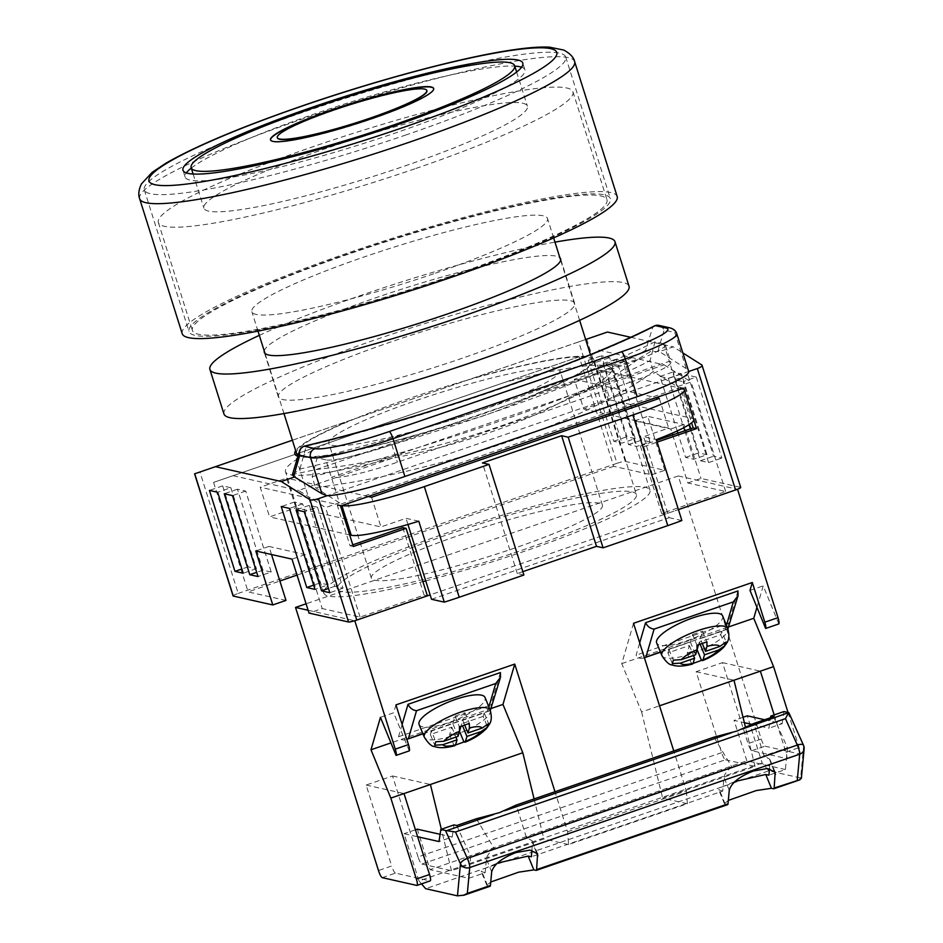 <?xml version="1.0" encoding="UTF-8"?>
<svg xmlns="http://www.w3.org/2000/svg" width="943" height="943" viewBox="0 0 943 943"><rect width="100%" height="100%" fill="white"/><g stroke="black" fill="none" stroke-linecap="round" stroke-linejoin="round"><path stroke-width="0.71" stroke-dasharray="4.71 3.54" d="M458.899 535.4A121.152 14.734 162.5 0 1 602.436 505.271A121.152 14.734 162.5 0 1 514.89 547.989A121.152 14.734 162.5 0 1 371.353 578.13A121.152 14.734 162.5 0 1 458.899 535.4M416.358 400.48A121.152 14.734 162.5 0 1 559.894 370.34A121.152 14.734 162.5 0 1 472.349 413.069A121.152 14.734 162.5 0 1 328.812 443.21A121.152 14.734 162.5 0 1 416.358 400.48M415.875 168.467A217.35 26.439 -17.5 0 0 572.955 91.813A217.35 26.439 -17.5 0 0 315.434 145.87A217.35 26.439 -17.5 0 0 158.365 222.524A217.35 26.439 -17.5 0 0 415.875 168.467M449.905 276.405A217.35 26.439 -17.5 0 0 606.986 199.751A217.35 26.439 -17.5 0 0 349.464 253.808A217.35 26.439 -17.5 0 0 192.396 330.463A217.35 26.439 -17.5 0 0 449.905 276.405M298.401 455.269A154.994 18.848 -17.5 0 0 480.176 414.826A154.994 18.848 -17.5 0 0 592.18 360.167A154.994 18.848 -17.5 0 0 408.543 398.724A154.994 18.848 -17.5 0 0 296.526 453.383M435.501 273.164A154.994 18.848 -17.5 0 0 547.518 218.493A154.994 18.848 -17.5 0 0 363.868 257.05A154.994 18.848 -17.5 0 0 251.864 311.72A154.994 18.848 -17.5 0 0 435.501 273.164M425.729 580.876A171.037 20.805 -17.5 0 0 526.418 550.582A171.037 20.805 -17.5 0 0 650.01 490.266A171.037 20.805 -17.5 0 0 447.371 532.807A171.037 20.805 -17.5 0 0 323.779 593.123A171.037 20.805 -17.5 0 0 422.9 581.595M625.256 461.41L586.711 339.138L578.731 341.873L617.017 463.308A7.131 0.872 162.5 0 1 625.256 461.41L664.78 470.298L651.578 474.836L613.704 466.314L579.179 356.796L213.578 482.38L504.658 382.41A171.037 20.805 -17.5 0 1 611.724 368.831A171.037 20.805 -17.5 0 1 570.114 397.133C548.425 409.663 521.455 421.497 489.228 432.637C456.86 443.681 424.633 452.18 392.559 458.121L298.542 490.419L325.559 507.558L339.409 502.796L325.877 459.854L317.119 457.885L312.227 476.628L315.351 487.531A250.72 60.47 -16 0 0 653.24 371.471L677.286 386.736L669.282 361.334L331.406 477.394A57.016 6.931 162.5 0 0 397.368 462.223L629.665 382.434L624.136 364.894L391.84 444.683A57.016 6.931 162.5 0 1 325.877 459.854M636.419 494.556A156.786 19.072 -17.5 0 0 450.671 533.549A156.786 19.072 -17.5 0 0 337.37 588.845A156.786 19.072 -17.5 0 0 523.117 549.84A156.786 19.072 -17.5 0 0 636.419 494.556L593.878 359.625A156.786 19.072 -17.5 0 1 537.769 393.408C521.09 401.612 502.206 409.345 481.119 416.606L416.806 434.959A156.786 19.072 -17.5 0 1 298.106 456.365M585.674 339.515L350.937 420.142A156.786 19.072 -17.5 0 0 295.666 450.648M672.665 434.947L687.812 482.981L725.686 491.503L661.668 513.487L664.956 514.23L678.43 509.597L430.149 594.88M687.812 482.981L701.003 478.443L740.526 487.331A7.131 0.872 162.5 0 1 740.726 487.46M402.826 527.632L424.102 595.092L360.085 617.076L322.211 608.565L309.009 613.091M424.102 595.092L427.391 595.835M285.988 600.408L248.115 591.898L279.859 580.994M233.074 595.929A7.131 0.872 162.5 0 1 238.214 593.418L199.928 471.995M617.017 463.308L238.214 593.418M613.704 466.314L297.033 575.089M593.878 359.625A156.786 19.072 -17.5 0 0 471.901 378.591M537.769 393.408L638.529 358.8L650.635 351.527L659.428 351.621L673.29 346.859L682.838 352.918M630.737 337.288L673.29 346.859M292.259 475.201L292.99 474.376L316.046 469.567L416.806 434.959M350.937 420.142L292.389 440.251M657.86 351.267L664.049 330.097L674.823 332.514L686.198 368.607L688.696 371.495L327.08 495.712M686.198 368.607L659.428 351.621M684.123 389.412L693.777 420.036M661.668 513.487L640.403 446.027L643.692 446.77L657.153 442.137M643.692 446.77L664.956 514.23M578.731 341.873L292.389 440.228M635.193 438.578L626.965 436.727L601.434 355.77L609.673 357.621L635.193 438.578L621.991 443.104L613.763 441.253L588.243 360.297L596.471 362.159L621.991 443.104M650.01 441.902L641.782 440.051L616.25 359.106L624.49 360.957L650.01 441.902L636.82 446.44L628.58 444.589L603.06 363.633L611.288 365.483L636.82 446.44M706.991 454.726L698.751 452.864L673.231 371.919L681.459 373.77L706.991 454.726L693.789 459.253L685.561 457.402L677.911 433.143M696.288 377.106L721.808 458.05L713.58 456.2L688.048 375.255L696.288 377.106L683.086 381.632L708.606 462.589L700.378 460.738L690.335 428.876M664.78 470.298L647.758 416.334L683.993 424.48L701.003 478.443M316.046 469.567A236.469 57.028 -16 0 0 638.529 358.8M292.99 474.376L299.933 469.06C407.482 445.037 592.581 381.455 645.613 350.325L650.635 351.527M299.933 469.06L306.204 446.263C422.087 418.845 580.758 364.352 652.709 327.233L645.613 350.325M304.707 446.027A7.131 3.548 76.5 0 1 306.204 446.263A7.131 6.672 14.4 0 0 299.473 451.19M659.016 325.406A7.131 6.919 102.7 0 1 664.049 330.097A7.131 6.672 14.4 0 0 652.709 327.233A7.131 5.705 63.1 0 1 654.23 326.007M663.754 343.794L669.282 361.334A57.016 6.931 162.5 0 1 670.862 362.324L665.334 344.784A57.016 6.931 162.5 0 0 663.754 343.794L655.008 341.826L650.104 360.568L653.24 371.471M339.409 502.796L315.351 487.531M579.179 356.796L504.658 382.41M598.675 350.112L664.131 364.835L570.114 397.133M233.086 475.696L298.542 490.419M327.103 443.399A171.037 20.805 -17.5 0 0 285.493 471.7A171.037 20.805 -17.5 0 0 392.559 458.121M664.131 364.835L691.148 381.986L677.286 386.736M360.085 617.076L325.559 507.558M725.686 491.503L691.148 381.986M640.403 446.027L656.623 440.452M352.788 544.818L350.03 545.761L337.276 505.283L680.433 387.42L691.596 422.829M213.578 482.38L248.115 591.898M651.578 474.836L634.568 420.861L670.791 429.006L672.123 433.226M677.215 430.939L660.029 376.446L668.269 378.308L683.828 427.674M684.807 430.774L693.789 459.253M689.015 424.692L674.846 379.781L683.086 381.632M230.87 487.731L256.402 568.688L248.162 566.837L222.642 485.881L230.87 487.731L217.68 492.27M271.219 572.024L262.991 570.173L237.459 489.217L245.699 491.067L271.219 572.024L258.017 576.55M328.199 584.837L319.96 582.986L294.44 502.03L302.668 503.88L328.199 584.837L314.997 589.375M317.485 507.216L343.016 588.173L334.777 586.322L309.257 505.365L317.485 507.216L304.294 511.754M271.513 554.519L268.967 546.445L305.19 554.59L322.211 608.565M665.334 344.784A57.016 6.931 162.5 0 1 624.136 364.894M655.008 341.826C581.43 378.579 430.762 430.303 317.119 457.885M670.862 362.324A57.016 6.931 162.5 0 1 629.665 382.434M312.227 476.628C421.651 450.907 588.149 393.714 650.104 360.568M674.846 379.781L688.048 375.255M700.378 460.738L713.58 456.2M708.606 462.589L721.808 458.05M668.269 378.308L681.459 373.77M660.029 376.446L673.231 371.919M685.561 457.402L698.751 452.864M611.288 365.483L624.49 360.957M603.06 363.633L616.25 359.106M628.58 444.589L641.782 440.051M596.471 362.159L609.673 357.621M588.243 360.297L601.434 355.77M613.763 441.253L626.965 436.727M670.791 429.006L683.993 424.48M634.568 420.861L647.758 416.334M305.19 554.59L292 559.128M268.967 546.445L255.765 550.983M309.257 505.365L296.055 509.892M334.777 586.322L328.482 588.479M343.016 588.173L329.814 592.699M302.668 503.88L289.466 508.418M294.44 502.03L281.238 506.568M319.96 582.986L313.665 585.143M245.699 491.067L232.497 495.605M237.459 489.217L224.269 493.755M262.991 570.173L256.685 572.33M222.642 485.881L209.44 490.419M256.402 568.688L243.2 573.226M248.162 566.837L241.868 568.994M680.433 387.42L683.722 388.151M337.276 505.283L340.564 506.026M350.03 545.761L353.33 546.504M418.775 521.196L406.009 518.32L380.937 526.937L295.961 507.817L269.568 516.894L260.209 487.201L286.601 478.136L295.961 507.817M349.664 534.905L269.568 516.894M341.885 505.578L260.209 487.201M600.726 370.234L574.334 379.31L583.693 408.991L610.086 399.926L600.726 370.234L682.402 388.61L691.761 418.291A71.267 8.664 162.5 0 1 693.73 419.529M610.086 399.926L691.761 418.291M583.693 408.991L668.658 428.098L643.586 436.715L656.352 439.591M574.334 379.31L656.01 397.675M368.277 496.513L286.601 478.136M371.577 497.244L380.937 526.937M659.298 398.417L668.658 428.098M431.529 599.276L669.106 517.672L643.586 436.715M407.954 524.473L406.009 518.32M669.106 517.672L681.872 520.536M522.835 571.658L517.306 573.556L523.895 575.03M517.306 573.556L482.427 462.919M788.03 712.46L799.098 747.575A7.131 1.45 71 0 1 799.77 753.94A7.131 1.45 71 0 1 799.581 753.952L764.997 746.172A7.131 1.45 71 0 1 761.225 739.053L678.276 475.956L306.086 603.803M721.631 752.655L418.067 856.928A7.131 1.45 -109 0 0 421.839 864.047L725.403 759.775A7.131 1.45 71 0 1 721.631 752.655L696.111 671.699L722.503 662.634L748.035 743.591A7.131 1.45 -109 0 0 751.807 750.711L786.379 758.49A7.131 1.45 -109 0 0 786.568 758.478A7.131 1.45 -109 0 0 785.896 752.113L774.179 714.912M725.403 759.775L755.048 766.435L662.658 798.179L687.353 803.731L568.57 844.539L567.615 831.785L554.991 791.755M421.839 864.047L451.485 870.719L543.875 838.975L568.57 844.539M418.067 856.928L392.547 775.983L366.143 785.048L391.675 865.992L378.473 870.53M755.048 766.435L745.595 727.76M633.519 623.288L621.767 663.624L641.594 711.953L659.534 705.8M641.594 711.953L662.658 798.179M382.245 877.65L395.447 873.112L430.02 880.892L416.83 885.43M567.615 831.785L686.398 790.977L673.774 750.958M409.274 750.876L393.655 712.79L380.453 717.328M308.125 610.262L354.721 620.753M678.276 475.956L737.473 489.276M778.824 623.924L763.205 585.851L756.946 607.304M491.433 708.393L390.944 742.907M395.954 704.892L393.655 712.79M534.092 798.933L543.875 838.975M451.485 870.719L441.348 829.239M395.447 873.112A7.131 1.45 71 0 1 391.675 865.992M366.143 785.048L404.017 793.558M621.767 663.624L728.998 626.789M750.003 590.389L763.205 585.851M686.398 790.977L687.353 803.731M722.503 662.634L760.376 671.157M392.547 775.983L430.421 784.493M696.111 671.699L733.984 680.221M422.806 733.571L490.325 710.397M491.303 708.806L490.926 705.01L500.391 672.571M402.119 724.46L398.535 736.742C399.797 739.359 402.072 740.373 405.349 739.807L406.81 739.336M398.535 736.742L490.926 705.01M422.912 733.831L489.735 710.822M419.105 724.53A35.634 9.654 157.7 0 0 448.691 722.597A35.634 9.654 157.7 0 0 485.032 697.478M455.493 745.041L454.019 745.394L455.575 744.829M459.524 731.273L449.622 734.668L451.815 727.136L430.373 734.503L434.77 745.229M430.373 734.503L431.387 731.025L435.784 741.752M458.039 736.353L452.829 723.658L431.387 731.025M452.829 723.658L455.033 716.138L459.43 726.853M486.871 725.391L483.17 716.374L484.183 712.896L462.73 720.263L464.923 712.731L455.033 716.138M464.923 712.731L469.331 723.458M462.73 720.263L464.805 725.32M484.183 712.896L488.58 723.623M483.17 716.374L461.716 723.741L462.648 726.016M460.915 726.499L461.716 723.741M449.622 734.668L454.019 745.394M451.815 727.136L455.905 737.096M722.609 615.873A35.634 9.654 -22.3 0 1 686.256 640.992A35.634 9.654 -22.3 0 1 656.67 642.926M672.347 663.624L667.939 652.898L689.392 645.531L687.199 653.063L691.596 663.789L693.07 663.436M691.596 663.789L693.14 663.224M698.48 644.894L699.293 642.136L720.735 634.769L724.436 643.786M720.735 634.769L721.749 631.291L726.145 642.018M721.749 631.291L700.307 638.659L702.382 643.715M700.307 638.659L702.5 631.126L706.896 641.853M667.939 652.898L668.952 649.421L690.406 642.053L692.598 634.533L696.995 645.248M692.598 634.533L702.5 631.126M690.406 642.053L695.616 654.748M668.952 649.421L673.361 660.147M689.392 645.531L693.47 655.491M687.199 653.063L697.089 649.668M699.293 642.136L700.225 644.411M643.88 657.931L642.914 658.202C639.637 658.768 637.374 657.754 636.112 655.149L639.696 642.855M727.902 628.792L660.489 652.226M727.301 629.217L660.383 651.967M737.956 590.966L728.503 623.406L636.112 655.149M728.503 623.406L728.88 627.201M769.523 768.71L769.901 759.327L763.971 755.838L753.846 723.446M531.958 850.315L532.335 840.932L526.394 837.443L516.269 805.051M788.631 712.602L803.625 745.996A7.131 6.365 -174.7 0 1 804.12 748.919M536.072 870.389L727.442 804.65L724.424 803.672L728.314 800.418M463.343 895.367L489.877 886.255L486.847 885.277L490.737 882.023M803.53 745.335A7.131 2.864 155.8 0 1 803.625 745.996L800.631 777.975L768.804 770.82L425.647 888.695M800.631 777.975L801.35 778.541M713.969 737.155L731.756 766.907L526.394 837.443M731.756 766.907C726.994 770.702 724.413 774.203 724 777.397L722.727 791.059L531.345 856.798M773.508 716.704L787.452 747.764L763.971 755.838M787.452 747.764L785.425 769.523L768.922 775.193M722.727 791.059L718.755 789.869L721.772 787.087L734.88 781.523M785.425 769.523L746.821 760.836L430.067 869.646L417.301 829.168M476.392 818.748L494.179 848.511C489.417 852.307 486.836 855.808 486.435 859.002L485.162 872.664L468.659 878.322L430.067 869.646M485.162 872.664L481.178 871.473L484.207 868.692L497.315 863.128M494.179 848.511L470.698 856.574L468.659 878.322M456.742 825.502L470.698 856.574M746.821 760.836L734.067 720.369L744.357 722.68M743.037 717.281L734.067 720.369M768.804 770.82L762.156 763.052L747.257 715.831M762.156 763.052L418.987 880.927L404.099 833.706L417.631 836.747M415.45 829.805L404.099 833.706M440.086 834.296L452.216 837.019L439.014 841.557M452.216 837.019L454.007 824.889M421.521 883.874L418.987 880.927M752.361 724.483L768.969 728.22L770.525 717.717M764.643 719.745L782.171 723.682L768.969 728.22M782.171 723.682L783.975 711.552M521.597 67.212A178.156 21.665 162.5 0 1 524.933 69.865A178.156 21.665 162.5 0 1 396.19 132.704A178.156 21.665 162.5 0 1 185.111 177.013A178.156 21.665 162.5 0 1 186.325 172.923M191.264 168.113A178.156 21.665 162.5 0 1 313.854 114.174A178.156 21.665 162.5 0 1 514.784 66.116M450.73 276.594A220.921 26.864 162.5 0 1 188.989 331.535A220.921 26.864 162.5 0 1 348.639 253.62A220.921 26.864 162.5 0 1 610.38 198.678A220.921 26.864 162.5 0 1 450.73 276.594M406.068 134.92A220.921 26.864 162.5 0 1 144.326 189.873A220.921 26.864 162.5 0 1 303.976 111.958A220.921 26.864 162.5 0 1 565.717 57.004A220.921 26.864 162.5 0 1 406.068 134.92M182.199 333.681A228.041 27.736 162.5 0 1 347 253.254A228.041 27.736 162.5 0 1 617.182 196.533M264.24 350.973A155.359 18.895 162.5 0 1 376.552 297.505A155.359 18.895 162.5 0 1 559.894 257.757M462.388 358.187A155.359 18.895 162.5 0 1 278.326 396.826A155.359 18.895 162.5 0 1 390.591 342.038A155.359 18.895 162.5 0 1 574.652 303.387A155.359 18.895 162.5 0 1 462.388 358.187M223.951 413.965A212.364 25.826 162.5 0 1 377.412 339.067A212.364 25.826 162.5 0 1 629.028 286.248M259.313 335.354A212.364 25.826 162.5 0 1 363.385 294.546A212.364 25.826 162.5 0 1 554.967 242.139M433.697 88.595A85.518 10.397 162.5 0 1 433.745 88.736A85.518 10.397 162.5 0 1 371.943 118.889A85.518 10.397 162.5 0 1 272.998 141.65A85.518 10.397 162.5 0 1 270.629 140.165A85.518 10.397 162.5 0 1 270.594 140.024M277.383 137.878A78.387 9.536 162.5 0 1 334.034 110.237A78.387 9.536 162.5 0 1 424.727 89.373A78.387 9.536 162.5 0 1 426.908 90.74M404.842 165.98A169.61 20.628 -17.5 0 0 527.408 106.17A169.61 20.628 -17.5 0 0 326.467 148.357A169.61 20.628 -17.5 0 0 203.9 208.167A169.61 20.628 -17.5 0 0 404.842 165.98M701.969 365.059L740.526 487.331M669.789 327.834A7.131 6.919 -77.3 0 1 674.823 332.514A71.267 8.664 162.5 0 1 676.791 333.751M391.84 444.683L397.368 462.223M799.581 753.952L786.379 758.49M751.807 750.711L764.997 746.172M761.225 739.053L748.035 743.591M785.896 752.113L799.098 747.575M487.614 711.305L488.898 706.896M490.242 710.173A35.634 9.654 -22.3 0 1 453.901 735.281A35.634 9.654 -22.3 0 1 424.315 737.226M661.88 655.621A35.634 9.654 157.7 0 0 691.467 653.676A35.634 9.654 157.7 0 0 727.807 628.568M726.464 625.292L725.179 629.7M773.838 770.396L770.195 761.531M536.261 852L532.63 843.136M800.171 779.672L773.637 788.784M487.649 885.76L481.991 871.945M491.692 871.827L486.435 859.002M725.226 804.155L719.556 790.34M729.269 790.222L724 777.397M139.658 198.761A228.041 27.736 162.5 0 1 304.459 118.335A228.041 27.736 162.5 0 1 574.641 61.613M602.436 505.271L559.894 370.34M572.955 91.813L606.986 199.751M592.18 360.167L590.436 354.639M579.627 320.337L560.661 260.197M553.635 237.895L547.518 218.493M283.973 413.553L265.007 353.413M257.981 331.123L251.864 311.72M158.365 222.524L192.396 330.463M371.353 578.13L328.812 443.21M650.01 490.266L611.724 368.831M337.37 588.845L294.829 453.925M323.779 593.123L285.493 471.7M786.568 758.478L799.77 753.94M775.158 772.152L769.901 759.327M537.593 853.757L532.335 840.932M486.847 885.277L481.178 871.473M724.424 803.672L718.755 789.869M185.111 177.013L182.977 170.27M144.326 189.873L188.989 331.535M565.717 57.004L610.38 198.678M524.933 69.865L522.811 63.122M278.326 396.826L264.288 352.305M574.652 303.387L560.614 258.865M516.646 72.022L527.408 106.17M193.126 174.019L203.9 208.167"/><path stroke-width="1.41" d="M283.973 413.553L296.526 453.383A154.994 18.848 -17.5 0 0 298.401 455.269M295.666 450.648A156.786 19.072 -17.5 0 0 294.829 453.925A156.786 19.072 -17.5 0 0 298.106 456.365M735.575 489.971L697.29 368.548C701.144 367.098 702.712 365.943 701.969 365.059L740.726 487.46A7.131 0.872 162.5 0 1 735.575 489.971L678.43 509.597L737.556 489.287L778.022 617.653A7.131 1.45 71 0 1 778.824 623.924L765.633 628.462L750.003 590.389L752.314 582.491L764.82 622.18L778.022 617.653M684.123 389.412L683.722 388.151L340.564 506.026L353.33 546.504L406.115 528.375L427.391 595.835L356.784 620.081A7.131 0.872 162.5 0 1 348.533 621.979L309.009 613.091L292 559.128L255.765 550.983L272.786 604.946L233.263 596.059A7.131 0.872 162.5 0 1 233.074 595.929L194.576 473.834L215.428 466.691L281.297 481.508L309.976 499.707C311.555 500.297 314.396 499.943 318.486 498.658L356.784 620.081M422.9 581.595A171.037 20.805 -17.5 0 0 425.729 580.876M271.513 554.519L285.988 600.408L272.786 604.946M297.033 575.089L279.859 580.994M585.662 339.492L607.422 332.042L585.674 339.515M607.422 332.042L630.737 337.288M697.29 368.548L688.696 371.495A71.267 8.664 162.5 0 1 688.708 371.53A71.267 8.664 162.5 0 1 637.209 396.673L404.912 476.463A71.267 8.664 162.5 0 1 327.08 495.712L321.928 493.731L293.591 476.392L292.99 474.376M292.389 440.251L215.428 466.691M295.147 476.745L281.297 481.508M682.838 352.918L701.969 365.059M693.777 420.036L696.488 428.629L657.153 442.137M327.08 495.712L318.486 498.658M292.389 440.228L194.718 473.787L233.263 596.059M209.44 490.419L217.68 492.27L243.2 573.226L234.972 571.364L209.44 490.419M232.497 495.605L258.017 576.55L249.789 574.7L224.269 493.755L232.497 495.605M289.466 508.418L314.997 589.375L306.758 587.513L281.238 506.568L289.466 508.418M296.055 509.892L304.294 511.754L329.814 592.699L321.587 590.848L296.055 509.892M666.1 328.034A7.131 6.919 -77.3 0 1 669.789 327.834L659.016 325.406A7.131 6.919 102.7 0 0 655.326 325.618C582.338 363.338 421.733 418.503 304.247 446.204L315.021 448.632A64.136 7.803 -17.5 0 0 389.235 431.564L621.52 351.774A64.136 7.803 -17.5 0 0 666.1 328.034L655.326 325.618A7.131 5.705 63.1 0 0 654.23 326.007C635.818 335.343 613.139 345.456 586.181 356.36C558.727 367.452 528.705 378.591 496.136 389.789C431.257 412.232 355.311 434.098 304.707 446.027A7.131 3.548 76.5 0 0 304.247 446.204A7.131 6.919 -77.3 0 0 299.768 455.221L293.591 476.392M292.259 475.201L299.473 451.19A7.131 6.672 14.4 0 0 299.768 455.221L310.542 457.65L321.928 493.731M656.623 440.452L693.188 427.886L696.488 428.629M691.596 422.829L693.188 427.886M352.788 544.818L402.826 527.632L406.115 528.375M672.123 433.226L672.665 434.947M683.828 427.674L684.807 430.774M677.911 433.143L677.215 430.939M690.335 428.876L689.015 424.692M328.482 588.479L321.587 590.848M313.665 585.143L306.758 587.513M256.685 572.33L249.789 574.7M241.868 568.994L234.972 571.364M632.883 414.979A71.267 8.664 -17.5 0 0 684.37 389.848L693.73 419.529A71.267 8.664 162.5 0 1 656.352 439.591L681.872 520.536A71.267 8.664 162.5 0 1 667.762 525.616L632.883 414.979L568.205 437.198L561.615 435.713L482.427 462.919L489.016 464.392L523.895 575.03L459.229 597.249A71.267 8.664 162.5 0 1 444.306 602.141L431.529 599.276L407.954 524.473M489.016 464.392L424.338 486.612L459.229 597.249M444.306 602.141L418.775 521.196A71.267 8.664 162.5 0 1 351.244 535.259L349.664 534.905M667.762 525.616L603.084 547.836L568.205 437.198M684.37 389.848A71.267 8.664 -17.5 0 0 682.402 388.61M656.01 397.675L659.298 398.417L371.577 497.244L368.277 496.513M351.244 535.259L341.885 505.578A71.267 8.664 -17.5 0 0 424.338 486.612M603.084 547.836L596.506 546.351L522.835 571.658M596.506 546.351L561.615 435.713M417.018 885.418A7.131 1.45 -109 0 0 416.346 879.053L429.548 874.515A7.131 1.45 71 0 1 430.208 880.88L417.018 885.418A7.131 1.45 -109 0 1 416.83 885.43L382.245 877.65A7.131 1.45 -109 0 1 378.473 870.53L295.524 607.433L308.125 610.262M306.086 603.803L295.524 607.433M745.595 727.76L733.984 680.221L773.578 666.618L788.03 712.46M659.534 705.8L733.984 680.221M554.991 791.755L514.737 664.096L395.954 704.892L408.472 744.593A7.131 1.45 71 0 1 409.274 750.876L396.072 755.402L380.453 717.328L370.988 749.768L390.826 798.096L416.346 879.053M673.774 750.958L633.519 623.288L752.314 582.491M430.149 594.88L354.804 620.765L395.27 749.131L408.472 744.593M756.946 607.304L753.752 618.29L773.578 666.618M396.072 755.402A7.131 1.45 -109 0 0 395.27 749.131M429.548 874.515L404.017 793.558L390.826 798.096M514.737 664.096L502.973 704.421L522.811 752.762L404.017 793.558M502.973 704.421L491.433 708.393M390.944 742.907L370.988 749.768M522.811 752.762L534.092 798.933M441.348 829.239L430.421 784.493M774.179 714.912L760.376 671.157M728.998 626.789L753.752 618.29M765.633 628.462A7.131 1.45 -109 0 0 764.82 622.18M490.325 710.397L500.497 677.298L500.391 672.571L408.001 704.315L402.119 724.46M406.81 739.336L422.806 733.571M488.898 706.896L495.723 683.51L500.497 677.298M408.001 704.315C409.946 708.146 412.786 710.268 416.523 710.704L408.425 738.51M485.032 697.478A35.634 9.654 157.7 0 0 455.445 699.423A35.634 9.654 157.7 0 0 419.105 724.53L424.315 737.226A35.634 9.654 -22.3 0 1 460.656 712.118A35.634 9.654 -22.3 0 1 490.242 710.173L485.032 697.478M486.871 725.391L487.566 727.1L488.58 723.623L482.156 728.067L467.94 732.959L469.39 727.961L469.331 723.458L459.43 726.853L459.5 731.367A21.383 5.788 157.7 0 0 443.823 741.245L435.784 741.752L434.77 745.229L442.809 744.711A21.383 5.788 157.7 0 0 455.575 744.829L457.025 739.831L442.809 744.711M487.566 727.1L481.142 731.544L466.926 736.436L465.465 741.422A21.383 5.788 157.7 0 0 481.142 731.544M460.915 726.499L459.524 731.273L463.921 742L465.465 741.422L455.493 745.041M459.5 731.367L458.039 736.353L443.823 741.245M454.019 745.394L455.575 744.829M464.805 725.32L467.94 732.959M462.648 726.016L466.926 736.436M455.905 737.096L457.025 739.831M661.88 655.621L656.67 642.926A35.634 9.654 -22.3 0 1 693.022 617.818A35.634 9.654 -22.3 0 1 722.609 615.873L727.807 628.568A35.634 9.654 157.7 0 0 698.221 630.513A35.634 9.654 157.7 0 0 661.88 655.621C665.935 661.856 669.341 664.968 672.111 664.956C677.062 666.713 683.852 666.406 692.504 664.061M691.596 663.789L693.14 663.224A21.383 5.788 -22.3 0 1 680.375 663.118L672.347 663.624L673.361 660.147L681.388 659.64L695.616 654.748L697.066 649.762L696.995 645.248L706.896 641.853L706.967 646.356A21.383 5.788 -22.3 0 1 719.733 646.462L726.145 642.018L725.132 645.495L718.719 649.939A21.383 5.788 -22.3 0 1 703.042 659.817L704.492 654.831L718.719 649.939M698.48 644.894L697.089 649.668L701.498 660.395L703.042 659.817L693.07 663.436M702.382 643.715L705.505 651.354L719.733 646.462M705.505 651.354L706.967 646.356M693.14 663.224L694.602 658.226L680.375 663.118M724.436 643.786L725.132 645.495M693.47 655.491L694.602 658.226M700.225 644.411L704.492 654.831M660.383 651.967L644.387 657.731L660.489 652.226M639.696 642.855L645.566 622.71L737.956 590.966L738.063 595.693L733.289 601.905L726.464 625.292M738.063 595.693L727.902 628.792M645.99 656.906L654.1 629.099C650.364 628.663 647.523 626.541 645.566 622.71M417.631 836.747L439.014 841.557L440.817 829.427L454.007 824.889L456.742 825.502L476.392 818.748L499.46 812.642L516.269 805.051L713.969 737.155L737.025 731.037L753.846 723.446L773.508 716.704L770.773 716.091L783.975 711.552L788.631 712.602L785.46 718.649L455.504 831.985L467.363 858.401A7.131 2.864 155.8 0 0 460.467 863.871L445.473 830.477L455.504 831.985M800.631 777.975L799.629 779.92L773.826 788.784A7.131 1.45 71 0 0 774.179 787.994L775.158 772.152L767.461 768.51L753.422 770.997C739.418 776.502 731.367 782.902 729.269 790.222L727.996 803.86A7.131 1.45 -109 0 1 727.631 804.65L536.261 870.389A7.131 1.45 71 0 1 536.072 870.389L533.844 869.894L528.174 856.079L531.345 856.798L531.958 850.315M536.261 870.389A7.131 1.45 71 0 0 536.614 869.599L537.593 853.757L529.883 850.115L515.845 852.602C501.853 858.095 493.802 864.507 491.692 871.827L490.419 885.465A7.131 1.45 -109 0 1 490.065 886.255L464.251 895.119L457.473 895.85L425.647 888.695L421.521 883.874M801.35 778.541L804.12 748.919A7.131 6.365 -174.7 0 1 799.699 754.211L469.744 867.548A7.131 6.365 -174.7 0 1 460.467 863.871L457.473 895.85M490.737 882.023L518.662 872.169L533.844 869.894M728.314 800.418L756.227 790.564L771.421 788.289L773.637 788.784A7.131 1.45 71 0 0 773.826 788.784M734.88 781.523L765.751 774.474L768.922 775.193L769.523 768.71M497.315 863.128L528.174 856.079M774.179 787.994L800.171 779.672M440.817 829.427L445.473 830.477M804.12 748.919A7.131 7.131 0 0 0 803.53 745.335A7.131 2.864 155.8 0 0 797.33 745.064L467.363 858.401A7.131 1.45 71 0 1 468.718 861.973A7.131 1.45 71 0 1 469.744 867.548L467.327 893.398L463.343 895.367M764.643 719.745L747.257 715.831L743.037 717.281M440.086 834.296L417.301 829.168L415.45 829.805M742.224 729.116L788.631 712.602M744.357 722.68L752.361 724.483M770.525 717.717L770.773 716.091M311.732 107.431A178.156 21.665 -17.5 0 0 182.977 170.27A178.156 21.665 -17.5 0 0 394.056 125.949A178.156 21.665 -17.5 0 0 522.811 63.122A178.156 21.665 -17.5 0 0 311.732 107.431M186.325 172.923A178.156 21.665 162.5 0 1 191.264 168.113M574.641 61.613L617.182 196.533A228.041 27.736 162.5 0 1 452.381 276.959A228.041 27.736 162.5 0 1 182.199 333.681L139.658 198.761A228.041 27.736 162.5 0 0 409.84 142.039A228.041 27.736 162.5 0 0 574.641 61.613C573.757 57.417 570.161 53.574 563.831 50.073L549.463 47.15C540.539 46.726 529.094 47.527 515.114 49.543C465.759 56.356 379.781 79.153 303.116 105.592C241.491 126.892 195.779 146.082 165.956 163.174L152.129 172.357L141.415 183.944C138.692 189.791 138.102 194.718 139.658 198.761M514.784 66.116A178.156 21.665 162.5 0 1 521.597 67.212M559.894 257.757A155.359 18.895 162.5 0 1 560.614 258.865A155.359 18.895 162.5 0 1 448.349 313.654A155.359 18.895 162.5 0 1 264.288 352.305A155.359 18.895 162.5 0 1 264.24 350.973M554.967 242.139A212.364 25.826 162.5 0 1 614.989 241.726L629.028 286.248A212.364 25.826 162.5 0 1 475.555 361.145A212.364 25.826 162.5 0 1 223.951 413.965L209.912 369.444A212.364 25.826 162.5 0 1 259.313 335.354M614.989 241.726A212.364 25.826 162.5 0 1 461.516 316.624A212.364 25.826 162.5 0 1 209.912 369.444M370.175 118.111A78.387 9.536 -17.5 0 0 426.814 90.469A78.387 9.536 -17.5 0 0 424.645 89.102A78.387 9.536 -17.5 0 0 333.94 109.966A78.387 9.536 -17.5 0 0 277.289 137.607A78.387 9.536 -17.5 0 0 279.47 138.975A78.387 9.536 -17.5 0 0 370.175 118.111M270.594 140.024A85.518 10.397 162.5 0 1 332.419 110.001A85.518 10.397 162.5 0 1 431.375 87.251A85.518 10.397 162.5 0 1 433.697 88.595M426.814 90.469L426.908 90.74A78.387 9.536 162.5 0 1 370.257 118.382A78.387 9.536 162.5 0 1 279.552 139.246A78.387 9.536 162.5 0 1 277.383 137.878L277.289 137.607M272.904 141.379A85.518 10.397 -17.5 0 0 371.86 118.618A85.518 10.397 -17.5 0 0 433.662 88.465A85.518 10.397 -17.5 0 0 431.293 86.98A85.518 10.397 -17.5 0 0 332.337 109.73A85.518 10.397 -17.5 0 0 270.547 139.894A85.518 10.397 -17.5 0 0 272.904 141.379M392.088 125.513A169.61 20.628 -17.5 0 0 514.654 65.692A169.61 20.628 -17.5 0 0 509.951 62.745A169.61 20.628 -17.5 0 0 313.701 107.879A169.61 20.628 -17.5 0 0 191.134 167.689A169.61 20.628 -17.5 0 0 195.838 170.648A169.61 20.628 -17.5 0 0 392.088 125.513M348.533 621.979L309.976 499.707M637.209 396.673L625.292 358.894L393.007 438.684L404.912 476.463M688.708 371.53L676.791 333.751A71.267 8.664 162.5 0 1 625.292 358.894A7.131 1.45 71 0 0 621.52 351.774M389.235 431.564A7.131 1.45 71 0 1 393.007 438.684A71.267 8.664 162.5 0 1 310.542 457.65A7.131 6.919 102.7 0 1 315.021 448.632M495.723 683.51L416.523 710.704M482.156 728.067A21.383 5.788 157.7 0 0 469.39 727.961M681.388 659.64A21.383 5.788 -22.3 0 1 697.066 649.762M654.1 629.099L733.289 601.905M775.464 774.356L773.838 770.396M537.887 855.961L536.261 852M785.46 718.649L797.33 745.064A7.131 1.45 71 0 1 798.674 748.636A7.131 1.45 71 0 1 799.699 754.211L797.283 780.061M467.327 893.398L490.419 885.465M536.614 869.599L727.996 803.86M504.646 810.721L731.462 732.805M447.442 830.37L493.884 814.41M771.421 788.289L765.751 774.474M402.296 127.8A213.79 26.003 -17.5 0 0 550.865 48.694A213.79 26.003 -17.5 0 0 303.493 105.581A213.79 26.003 -17.5 0 0 154.911 184.698A213.79 26.003 -17.5 0 0 402.296 127.8M590.436 354.639L579.627 320.337M560.661 260.197L553.635 237.895M265.007 353.413L257.981 331.123M304.707 446.027A7.131 7.131 0 0 0 299.473 451.19M659.016 325.406A7.131 7.131 0 0 0 654.23 326.007M676.791 333.751C675.86 330.793 673.526 328.824 669.789 327.834M422.912 733.831L406.822 739.359M490.242 710.173C493.036 721.796 489.641 723.705 486.329 728.633C480.706 734.338 473.563 738.876 464.899 742.235M424.315 737.226C428.358 743.461 431.764 746.573 434.534 746.561C439.485 748.318 446.287 748.011 454.927 745.665M727.807 628.568C730.613 640.191 727.218 642.1 723.906 647.028C718.271 652.733 711.128 657.271 702.476 660.63M803.53 745.335L788.89 712.755M514.654 65.692L516.646 72.022M191.134 167.689L193.126 174.019"/></g></svg>
